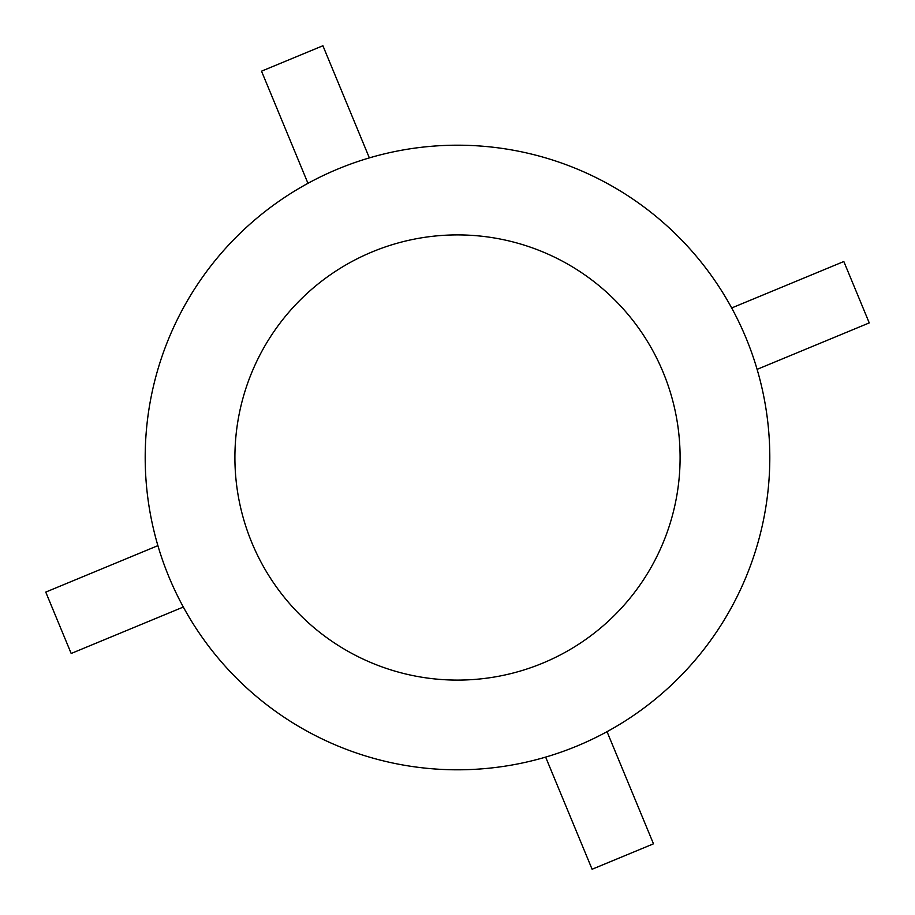 <?xml version="1.0" encoding="UTF-8"?>
<svg xmlns="http://www.w3.org/2000/svg" width="915" height="915" viewBox="0 0 915 915"><rect width="100%" height="100%" fill="white"/><g stroke="black" fill="none" stroke-linecap="round" stroke-linejoin="round"><path stroke-width="1.37" d="M457.5 234.903A222.597 222.597 0 0 0 234.903 457.5A222.597 222.597 0 0 0 457.5 680.097A222.597 222.597 0 0 0 680.097 457.5A222.597 222.597 0 0 0 457.5 234.903M457.5 769.801A312.301 312.301 0 0 0 769.801 457.5A312.301 312.301 0 0 0 457.5 145.199A312.301 312.301 0 0 0 145.199 457.5A312.301 312.301 0 0 0 457.5 769.801M183.32 607.034L71.176 653.482L45.75 592.096L157.895 545.637M607.034 731.68L653.482 843.824L592.096 869.25L545.637 757.105M731.68 307.966L843.824 261.518L869.25 322.904L757.105 369.363M307.966 183.32L261.518 71.176L322.904 45.75L369.363 157.895"/></g></svg>
